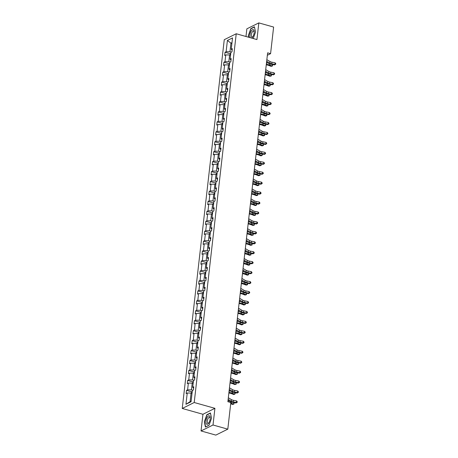 <?xml version="1.0" encoding="UTF-8"?>
<svg xmlns="http://www.w3.org/2000/svg" width="458" height="458" viewBox="0 0 458 458"><rect width="100%" height="100%" fill="white"/><g stroke="black" fill="none" stroke-linecap="round" stroke-linejoin="round"><path stroke-width="0.69" d="M201.039 430.944L213.016 425.001L214.916 408.33L202.94 414.278L201.039 430.944L215.827 435.1L227.803 429.157L230.832 402.542L227.878 401.712L267.627 52.836L270.581 53.666L273.615 27.056L258.827 22.9L246.856 28.843L245.986 36.491M202.94 414.278L182.244 408.456L224.26 39.697L236.231 33.755L194.215 402.513L182.244 408.456M213.016 425.001L227.803 429.157M192.028 393.308L191.083 393.044L190.099 401.649L185.954 404.3L187.236 393.021L186.154 393.559L186.515 390.371L191.725 391.836L191.564 393.176M191.083 393.044L187.236 393.021M193.161 383.363L192.211 383.1L191.444 389.855L187.603 389.832L186.515 390.371M187.603 389.832L188.37 383.077L187.288 383.615L187.648 380.426L192.858 381.892M194.295 373.419L193.345 373.155L192.578 379.911L188.736 379.888L187.648 380.426M188.736 379.888L189.503 373.133L188.421 373.671L188.782 370.482L193.992 371.948L193.831 373.287M195.429 363.475L194.478 363.211L193.711 369.967L189.864 369.944L188.782 370.482M189.864 369.944L190.637 363.188L189.555 363.726L189.915 360.538L195.125 362.003M196.562 353.53L195.612 353.267L194.845 360.022L190.997 359.999L189.915 360.538M190.997 359.999L191.77 353.244L190.683 353.782L191.049 350.593L196.259 352.059L196.098 353.399M197.696 343.586L196.745 343.323L195.978 350.078L192.131 350.055L191.049 350.593M192.131 350.055L192.904 343.3L191.816 343.838L192.183 340.649L197.392 342.115M198.829 333.642L197.879 333.378L197.106 340.134L193.265 340.111L192.183 340.649M193.265 340.111L194.037 333.355L192.95 333.893L193.316 330.705L198.526 332.17M199.957 323.697L199.012 323.434L198.24 330.189L194.398 330.166L193.316 330.705M194.398 330.166L195.171 323.411L194.083 323.949L194.45 320.76L199.659 322.226L199.493 323.571M201.091 313.753L200.146 313.49L199.373 320.245L195.532 320.222L194.45 320.76M195.532 320.222L196.299 313.467L195.217 314.005L195.583 310.816L200.793 312.282M202.224 303.809L201.28 303.545L200.507 310.301L196.665 310.278L195.583 310.816M196.665 310.278L197.432 303.522L196.35 304.06L196.711 300.872L201.921 302.337L201.76 303.683M203.358 293.864L202.413 293.601L201.64 300.356L197.799 300.334L196.711 300.872M197.799 300.334L198.566 293.578L197.484 294.116L197.845 290.927L203.054 292.393M204.491 283.92L203.541 283.657L202.774 290.412L198.932 290.389L197.845 290.927M198.932 290.389L199.699 283.634L198.617 284.172L198.978 280.983L204.188 282.449M205.625 273.981L204.674 273.712L203.907 280.468L200.066 280.445L198.978 280.983M200.066 280.445L200.833 273.689L199.751 274.228L200.112 271.039L205.321 272.504M206.758 264.037L205.808 263.768L205.041 270.523L201.199 270.501L200.112 271.039M201.199 270.501L201.967 263.745L200.885 264.283L201.245 261.094L206.455 262.56M207.892 254.093L206.942 253.824L206.174 260.579L202.327 260.556L201.245 261.094M202.327 260.556L203.1 253.801L202.018 254.339L202.379 251.15L207.589 252.616L207.428 253.961M209.025 244.148L208.075 243.879L207.308 250.635L203.461 250.612L202.379 251.15M203.461 250.612L204.234 243.856L203.146 244.395L203.512 241.206L208.722 242.671M210.159 234.204L209.209 233.935L208.442 240.69L204.594 240.668L203.512 241.206M204.594 240.668L205.367 233.912L204.279 234.45L204.646 231.261L209.856 232.727M211.287 224.26L210.342 223.991L209.569 230.746L205.728 230.723L204.646 231.261M205.728 230.723L206.501 223.968L205.413 224.506L205.779 221.317L210.989 222.783M212.42 214.315L211.476 214.046L210.703 220.802L206.861 220.779L205.779 221.317M206.861 220.779L207.629 214.023L206.547 214.562L206.913 211.373L212.123 212.838M213.554 204.371L212.609 204.102L211.836 210.857L207.995 210.835L206.913 211.373M207.995 210.835L208.762 204.079L207.68 204.617L208.041 201.428L213.256 202.894M214.688 194.427L213.743 194.158L212.97 200.913L209.129 200.89L208.041 201.428M209.129 200.89L209.896 194.135L208.814 194.673L209.174 191.484L214.384 192.95L214.224 194.295M215.821 184.482L214.876 184.213L214.104 190.975L210.262 190.946L209.174 191.484M210.262 190.946L211.029 184.19L209.947 184.729L210.308 181.54L215.518 183.005M216.955 174.538L216.004 174.269L215.237 181.03L211.396 181.002L210.308 181.54M211.396 181.002L212.163 174.246L211.081 174.784L211.441 171.601L216.651 173.061M218.088 164.594L217.138 164.325L216.371 171.086L212.529 171.063L211.441 171.601M212.529 171.063L213.296 164.302L212.214 164.84L212.575 161.657L217.785 163.117M219.222 154.649L218.271 154.38L217.504 161.142L213.657 161.119L212.575 161.657M213.657 161.119L214.43 154.357L213.348 154.896L213.709 151.713L218.918 153.172M220.355 144.705L219.405 144.436L218.638 151.197L214.791 151.174L213.709 151.713M214.791 151.174L215.563 144.413L214.476 144.951L214.842 141.768L220.052 143.228L219.892 144.573M221.489 134.761L220.538 134.492L219.771 141.253L215.924 141.23L214.842 141.768M215.924 141.23L216.697 134.469L215.609 135.007L215.976 131.824L221.185 133.284M222.622 124.816L221.672 124.547L220.899 131.309L217.058 131.286L215.976 131.824M217.058 131.286L217.831 124.524L216.743 125.063L217.109 121.88L222.319 123.339M223.75 114.872L222.806 114.603L222.033 121.364L218.191 121.341L217.109 121.88M218.191 121.341L218.964 114.58L217.876 115.118L218.243 111.935L223.452 113.395M224.884 104.928L223.939 104.664L223.166 111.42L219.325 111.397L218.243 111.935M219.325 111.397L220.092 104.636L219.01 105.174L219.371 101.991L224.586 103.456M226.017 94.983L225.073 94.72L224.3 101.476L220.458 101.453L219.371 101.991M220.458 101.453L221.225 94.692L220.143 95.235L220.504 92.047L225.714 93.512L225.554 94.852M227.151 85.039L226.206 84.776L225.433 91.531L221.592 91.508L220.504 92.047M221.592 91.508L222.359 84.753L221.277 85.291L221.638 82.102L226.847 83.568M228.284 75.095L227.334 74.831L226.567 81.587L222.725 81.564L221.638 82.102M222.725 81.564L223.493 74.809L222.411 75.347L222.771 72.158L227.981 73.623L227.821 74.963M229.418 65.15L228.468 64.887L227.7 71.643L223.859 71.62L222.771 72.158M223.859 71.62L224.626 64.864L223.544 65.402L223.905 62.214L229.114 63.679L228.954 65.019M230.551 55.206L229.601 54.943L228.834 61.698L224.987 61.675L223.905 62.214M224.987 61.675L225.76 54.92L224.678 55.458L225.038 52.269L230.248 53.735M231.897 43.413L230.946 43.149L229.968 51.754L226.12 51.731L225.038 52.269M226.12 51.731L227.408 40.447L232.521 37.911L231.238 49.189L232.321 48.651L231.96 51.84L230.872 52.378L230.105 59.134L231.187 58.595L230.826 61.784L229.739 62.322L228.971 69.078L230.053 68.54L229.693 71.729L228.605 72.267L227.838 79.022L228.92 78.484L228.559 81.673L227.471 82.211L226.704 88.967L227.786 88.428L227.426 91.617L226.344 92.155L225.571 98.911L226.653 98.373L226.292 101.562L225.21 102.1L224.437 108.855L225.525 108.317L225.159 111.506L224.076 112.044L223.304 118.799L224.391 118.261L224.025 121.45L222.943 121.988L222.17 128.744L223.258 128.206L222.891 131.394L221.809 131.933L221.037 138.688L222.124 138.15L221.758 141.339L220.676 141.877L219.909 148.632L220.991 148.094L220.624 151.283L219.542 151.821L218.775 158.577L219.857 158.039L219.496 161.227L218.409 161.766L217.642 168.521L218.724 167.983L218.363 171.172L217.275 171.71L216.508 178.465L217.59 177.927L217.229 181.116L216.142 181.654L215.374 188.41L216.457 187.872L216.096 191.06L215.008 191.599L214.241 198.354L215.323 197.816L214.962 201.005L213.88 201.543L213.107 208.298L214.189 207.76L213.829 210.949L212.747 211.487L211.974 218.243L213.062 217.705L212.695 220.893L211.613 221.432L210.84 228.187L211.928 227.649L211.562 230.838L210.48 231.376L209.707 238.131L210.794 237.593L210.428 240.782L209.346 241.32L208.579 248.076L209.661 247.538L209.295 250.726L208.213 251.265L207.445 258.02L208.527 257.482L208.167 260.671L207.079 261.209L206.312 267.964L207.394 267.426L207.033 270.609L205.945 271.153L205.178 277.909L206.26 277.371L205.9 280.554L204.812 281.092L204.045 287.853L205.127 287.315L204.766 290.498L203.678 291.036L202.911 297.797L203.993 297.259L203.633 300.442L202.55 300.98L201.778 307.742L202.86 307.204L202.499 310.387L201.417 310.925L200.644 317.686L201.732 317.148L201.365 320.331L200.283 320.869L199.511 327.63L200.598 327.092L200.232 330.275L199.15 330.813L198.377 337.575L199.465 337.036L199.098 340.22L198.016 340.758L197.243 347.519L198.331 346.981L197.965 350.164L196.883 350.702L196.116 357.458L197.198 356.919L196.837 360.108L195.749 360.646L194.982 367.402L196.064 366.864L195.703 370.053L194.616 370.591L193.849 377.346L194.931 376.808L194.57 379.997L193.482 380.535L192.715 387.291L193.797 386.752L193.436 389.941L192.349 390.479L191.066 401.763L185.954 404.3M193.614 388.39L192.715 387.291M192.829 390.245L191.444 389.855M192.211 383.1L188.37 383.077M194.747 378.445L193.849 377.346M193.963 380.3L192.578 379.911M193.345 373.155L189.503 373.133M195.881 368.501L194.982 367.402M195.091 370.356L193.711 369.967M194.478 363.211L190.637 363.188M197.009 358.557L196.116 357.458M196.224 360.412L194.845 360.022M195.612 353.267L191.77 353.244M198.142 348.612L197.243 347.519M197.358 350.467L195.978 350.078M196.745 343.323L192.904 343.3M199.276 338.668L198.377 337.575M198.491 340.523L197.106 340.134M197.879 333.378L194.037 333.355M200.409 328.724L199.511 327.63M199.625 330.579L198.24 330.189M199.012 323.434L195.171 323.411M201.543 318.779L200.644 317.686M200.759 320.634L199.373 320.245M200.146 313.49L196.299 313.467M202.676 308.835L201.778 307.742M201.892 310.69L200.507 310.301M201.28 303.545L197.432 303.522M203.81 298.891L202.911 297.797M203.026 300.746L201.64 300.356M202.413 293.601L198.566 293.578M204.944 288.946L204.045 287.853M204.159 290.801L202.774 290.412M203.541 283.657L199.699 283.634M206.077 279.002L205.178 277.909M205.293 280.857L203.907 280.468M204.674 273.712L200.833 273.689M207.211 269.058L206.312 267.964M206.426 270.913L205.041 270.523M205.808 263.768L201.967 263.745M208.338 259.114L207.445 258.02M207.554 260.968L206.174 260.579M206.942 253.824L203.1 253.801M209.472 249.169L208.579 248.076M208.688 251.024L207.308 250.635M208.075 243.879L204.234 243.856M210.606 239.225L209.707 238.131M209.821 241.08L208.442 240.69M209.209 233.935L205.367 233.912M211.739 229.281L210.84 228.187M210.955 231.135L209.569 230.746M210.342 223.991L206.501 223.968M212.873 219.336L211.974 218.243M212.088 221.191L210.703 220.802M211.476 214.046L207.629 214.023M214.006 209.392L213.107 208.298M213.222 211.247L211.836 210.857M212.609 204.102L208.762 204.079M215.14 199.448L214.241 198.354M214.355 201.302L212.97 200.913M213.743 194.158L209.896 194.135M216.273 189.509L215.374 188.41M215.489 191.358L214.104 190.975M214.876 184.213L211.029 184.19M217.407 179.565L216.508 178.465M216.623 181.414L215.237 181.03M216.004 174.269L212.163 174.246M218.54 169.62L217.642 168.521M217.756 171.475L216.371 171.086M217.138 164.325L213.296 164.302M219.668 159.676L218.775 158.577M218.884 161.531L217.504 161.142M218.271 154.38L214.43 154.357M220.802 149.732L219.909 148.632M220.017 151.587L218.638 151.197M219.405 144.436L215.563 144.413M221.935 139.787L221.037 138.688M221.151 141.642L219.771 141.253M220.538 134.492L216.697 134.469M223.069 129.843L222.17 128.744M222.285 131.698L220.899 131.309M221.672 124.547L217.831 124.524M224.202 119.899L223.304 118.799M223.418 121.754L222.033 121.364M222.806 114.603L218.964 114.58M225.336 109.954L224.437 108.855M224.552 111.809L223.166 111.42M223.939 104.664L220.092 104.636M226.47 100.01L225.571 98.911M225.685 101.865L224.3 101.476M225.073 94.72L221.225 94.692M227.603 90.066L226.704 88.967M226.819 91.921L225.433 91.531M226.206 84.776L222.359 84.753M228.737 80.121L227.838 79.022M227.952 81.976L226.567 81.587M227.334 74.831L223.493 74.809M229.87 70.177L228.971 69.078M229.086 72.032L227.7 71.643M228.468 64.887L224.626 64.864M231.004 60.233L230.105 59.134M230.214 62.088L228.834 61.698M229.601 54.943L225.76 54.92M232.132 50.288L231.238 49.189M214.916 408.33L194.215 402.513M236.231 33.755L256.932 39.571L258.827 22.9M267.346 55.275L270.581 53.666M190.099 401.649L191.135 401.134M231.347 52.143L229.968 51.754M231.983 42.634L230.946 43.149L227.408 40.447M253.24 38.529L255.541 32.049L254.436 26.793L250.835 28.585L248.328 35.632L248.665 37.247M210.44 412.956L206.833 414.748L204.331 421.795L205.43 427.051L209.037 425.259L211.544 418.217L210.44 412.956M251.184 28.682L250.835 28.585M207.188 414.845L206.833 414.748M266.848 59.672L270.054 61.572A3.389 1.099 -173.5 0 0 271.938 62.214L275.109 62.832L274.926 64.423L275.687 64.257L274.468 64.91L271.296 64.292A5.084 1.649 6.5 0 1 268.468 63.33L266.562 62.196M266.665 61.263L269.871 63.164A3.389 1.099 -173.5 0 0 271.754 63.805L274.926 64.423L274.468 64.91M275.109 62.832L275.756 63.622L275.687 64.257M230.803 52.996L230.237 53.746L230.088 55.075M266.258 64.859L266.424 64.876A3.389 1.099 6.5 0 1 268.6 65.374L271.067 66.341L272.184 66.044L269.716 65.076A5.084 1.649 -173.5 0 0 266.459 64.326L266.321 64.315M272.384 64.504L272.562 65.912L272.184 66.044L272.361 64.498M267.73 62.889A5.084 1.649 -173.5 0 0 266.642 62.735L266.499 62.717M265.714 69.616L268.92 71.517A3.389 1.099 -173.5 0 0 270.804 72.158L273.976 72.776L273.792 74.368L274.554 74.202L273.334 74.854L270.163 74.236A5.084 1.649 6.5 0 1 267.335 73.274L265.428 72.141M265.531 71.208L268.737 73.108A3.389 1.099 -173.5 0 0 270.621 73.749L273.792 74.368L273.334 74.854M273.976 72.776L274.623 73.561L274.554 74.202M264.581 79.56L267.787 81.461A3.389 1.099 -173.5 0 0 269.67 82.102L272.842 82.721L272.659 84.312L273.42 84.146L272.201 84.799L269.029 84.18A5.084 1.649 6.5 0 1 266.201 83.219L264.295 82.085M264.398 81.152L267.604 83.053A3.389 1.099 -173.5 0 0 269.487 83.694L272.659 84.312L272.201 84.799M272.842 82.721L273.495 83.505L273.42 84.146M229.67 62.941L229.103 63.691M265.125 74.803L265.296 74.82A3.389 1.099 6.5 0 1 267.466 75.318L269.934 76.286L271.05 75.988L268.583 75.02A5.084 1.649 -173.5 0 0 265.325 74.27L265.188 74.253M271.25 74.448L271.428 75.856L271.05 75.988L271.228 74.442M266.596 72.833A5.084 1.649 -173.5 0 0 265.508 72.679L265.365 72.662M228.536 72.885L227.97 73.635M263.991 84.747L264.163 84.764A3.389 1.099 6.5 0 1 266.333 85.262L268.8 86.23L269.917 85.932L267.449 84.965A5.084 1.649 -173.5 0 0 264.192 84.215L264.054 84.198M270.369 85.159L269.917 85.932L270.094 84.386L270.369 85.159M265.463 82.778A5.084 1.649 -173.5 0 0 264.375 82.623L264.232 82.606M251.516 38.048A4.408 1.866 -74.3 0 0 252.805 36.772A4.408 1.866 -74.3 0 0 254.207 31.791A4.408 1.866 -74.3 0 0 253.514 29.764A4.408 1.866 -74.3 0 0 250.6 32.352A4.408 1.866 -74.3 0 0 250.337 37.716M254.201 32.272A3.017 1.277 -74.3 0 0 253.755 31.259A3.017 1.277 -74.3 0 0 253.572 31.167A3.017 1.277 -74.3 0 0 251.591 33.497A3.017 1.277 -74.3 0 0 251.751 36.886A3.017 1.277 -74.3 0 0 251.934 36.978A3.017 1.277 -74.3 0 0 253.051 36.359M248.917 37.316L248.557 35.61L250.984 28.78L254.482 27.045L255.535 32.071M209.518 415.927A4.408 1.866 -74.3 0 0 206.472 418.87A4.408 1.866 -74.3 0 0 206.592 424.148A4.408 1.866 -74.3 0 0 208.808 422.94A4.408 1.866 -74.3 0 0 210.211 417.954A4.408 1.866 -74.3 0 0 209.518 415.927M210.205 418.44A3.017 1.277 -74.3 0 0 209.753 417.421A3.017 1.277 -74.3 0 0 209.569 417.33A3.017 1.277 -74.3 0 0 207.594 419.66A3.017 1.277 -74.3 0 0 207.755 423.049A3.017 1.277 -74.3 0 0 207.938 423.14A3.017 1.277 -74.3 0 0 209.054 422.522M209.077 425.156L205.631 426.867L204.56 421.772L206.987 414.942L210.48 413.208L211.533 418.234M263.447 89.505L266.653 91.405A3.389 1.099 -173.5 0 0 268.537 92.047L271.709 92.665L271.525 94.256L272.287 94.09L271.067 94.743L267.896 94.125A5.084 1.649 6.5 0 1 265.067 93.163L263.161 92.029M263.264 91.096L266.47 92.997A3.389 1.099 -173.5 0 0 268.359 93.638L271.525 94.256L271.067 94.743M271.709 92.665L272.361 93.449L272.287 94.09M227.403 82.829L226.842 83.579L226.687 84.907M262.858 94.692L263.029 94.709A3.389 1.099 6.5 0 1 265.199 95.207L267.667 96.174L268.789 95.877L266.321 94.909A5.084 1.649 -173.5 0 0 263.058 94.159L262.921 94.142M268.983 94.337L269.161 95.745L268.789 95.877L268.961 94.331M264.329 92.722A5.084 1.649 -173.5 0 0 263.241 92.568L263.104 92.55M262.314 99.449L265.52 101.35A3.389 1.099 -173.5 0 0 267.403 101.991L270.575 102.609L270.392 104.201L271.153 104.035L269.934 104.687L266.762 104.069A5.084 1.649 6.5 0 1 263.934 103.107L262.028 101.974M262.136 101.041L265.337 102.941A3.389 1.099 -173.5 0 0 267.226 103.582L270.392 104.201L269.934 104.687M270.575 102.609L271.228 103.394L271.153 104.035M226.269 92.774L225.708 93.524M261.724 104.636L261.896 104.653A3.389 1.099 6.5 0 1 264.066 105.151L266.533 106.119L267.655 105.821L265.188 104.853A5.084 1.649 -173.5 0 0 261.924 104.103L261.787 104.086M267.85 104.281L268.027 105.689L267.655 105.821L267.827 104.275M263.195 102.666A5.084 1.649 -173.5 0 0 262.108 102.512L261.97 102.495M261.18 109.393L264.386 111.294A3.389 1.099 -173.5 0 0 266.27 111.935L269.441 112.553L269.264 114.145L270.02 113.979L268.8 114.632L265.629 114.013A5.084 1.649 6.5 0 1 262.806 113.052L260.894 111.918M261.003 110.985L264.209 112.886A3.389 1.099 -173.5 0 0 266.092 113.527L269.264 114.145L268.8 114.632M269.441 112.553L270.094 113.338L270.02 113.979M225.136 102.718L224.575 103.468L224.42 104.796M260.591 114.58L260.762 114.597A3.389 1.099 6.5 0 1 262.938 115.095L265.405 116.063L266.522 115.759L264.054 114.798A5.084 1.649 -173.5 0 0 260.791 114.048L260.654 114.031M266.722 114.225L266.894 115.634L266.522 115.759L266.693 114.219M262.062 112.611A5.084 1.649 -173.5 0 0 260.974 112.456L260.837 112.439M260.047 119.332L263.253 121.238A3.389 1.099 -173.5 0 0 265.142 121.88L268.308 122.498L268.13 124.089L268.886 123.923L267.667 124.576L264.495 123.958A5.084 1.649 6.5 0 1 261.673 122.996L259.76 121.862M259.869 120.929L263.075 122.83A3.389 1.099 -173.5 0 0 264.959 123.471L268.13 124.089L267.667 124.576M268.308 122.498L268.961 123.282L268.886 123.923M224.002 112.662L223.441 113.412L223.286 114.74M259.457 124.524L259.629 124.542A3.389 1.099 6.5 0 1 261.804 125.04L264.272 126.007L265.388 125.704L262.921 124.742A5.084 1.649 -173.5 0 0 259.657 123.992L259.52 123.975M265.588 124.17L265.76 125.578L265.388 125.704L265.56 124.164M260.928 122.555A5.084 1.649 -173.5 0 0 259.841 122.401L259.703 122.383M258.919 129.276L262.119 131.183A3.389 1.099 -173.5 0 0 264.008 131.824L267.174 132.442L266.997 134.034L267.753 133.868L266.533 134.52L263.367 133.902A5.084 1.649 6.5 0 1 260.539 132.94L258.627 131.807M258.736 130.874L261.942 132.774A3.389 1.099 -173.5 0 0 263.825 133.415L266.997 134.034L266.533 134.52M267.174 132.442L267.827 133.226L267.753 133.868M222.874 122.601L222.307 123.357L222.153 124.685M258.323 134.469L258.495 134.486A3.389 1.099 6.5 0 1 260.671 134.984L263.138 135.952L264.255 135.648L261.787 134.686A5.084 1.649 -173.5 0 0 258.524 133.936L258.386 133.919M264.455 134.114L264.627 135.516L264.255 135.648L264.432 134.108M259.8 132.499A5.084 1.649 -173.5 0 0 258.707 132.345L258.57 132.328M257.785 139.221L260.991 141.127A3.389 1.099 -173.5 0 0 262.875 141.768L266.046 142.386L265.863 143.978L266.619 143.812L265.4 144.465L262.234 143.846A5.084 1.649 6.5 0 1 259.405 142.885L257.493 141.751M257.602 140.818L260.808 142.719A3.389 1.099 -173.5 0 0 262.692 143.36L265.863 143.978L265.4 144.465M266.046 142.386L266.693 143.171L266.619 143.812M221.741 132.545L221.174 133.301L221.025 134.629M257.19 144.407L257.362 144.43A3.389 1.099 6.5 0 1 259.537 144.928L262.005 145.896L263.121 145.592L260.654 144.631A5.084 1.649 -173.5 0 0 257.396 143.881L257.253 143.864M263.321 144.058L263.499 145.461L263.121 145.592L263.298 144.052M258.667 142.444A5.084 1.649 -173.5 0 0 257.573 142.289L257.436 142.272M256.652 149.165L259.858 151.071A3.389 1.099 -173.5 0 0 261.741 151.713L264.913 152.331L264.73 153.922L265.491 153.756L264.266 154.409L261.1 153.791A5.084 1.649 6.5 0 1 258.272 152.823L256.36 151.695M256.469 150.762L259.675 152.663A3.389 1.099 -173.5 0 0 261.558 153.304L264.73 153.922L264.266 154.409M264.913 152.331L265.56 153.115L265.491 153.756M255.518 159.109L258.724 161.016A3.389 1.099 -173.5 0 0 260.608 161.657L263.779 162.275L263.596 163.867L264.358 163.701L263.138 164.353L259.967 163.735A5.084 1.649 6.5 0 1 257.138 162.767L255.232 161.64M255.335 160.706L258.541 162.607A3.389 1.099 -173.5 0 0 260.425 163.248L263.596 163.867L263.138 164.353M263.779 162.275L264.426 163.059L264.358 163.701M254.385 169.054L257.591 170.96A3.389 1.099 -173.5 0 0 259.474 171.601L262.646 172.219L262.463 173.811L263.224 173.645L262.005 174.298L258.833 173.679A5.084 1.649 6.5 0 1 256.005 172.712L254.098 171.584M254.201 170.651L257.407 172.551A3.389 1.099 -173.5 0 0 259.291 173.193L262.463 173.811L262.005 174.298M262.646 172.219L263.293 173.004L263.224 173.645M253.251 178.998L256.457 180.904A3.389 1.099 -173.5 0 0 258.341 181.545L261.512 182.164L261.329 183.755L262.091 183.584L260.871 184.236L257.699 183.624A5.084 1.649 6.5 0 1 254.871 182.656L252.965 181.528M253.068 180.595L256.274 182.496A3.389 1.099 -173.5 0 0 258.157 183.137L261.329 183.755L260.871 184.236M261.512 182.164L262.165 182.948L262.091 183.584M252.118 188.942L255.324 190.849A3.389 1.099 -173.5 0 0 257.207 191.49L260.379 192.108L260.196 193.7L260.957 193.528L259.738 194.181L256.566 193.568A5.084 1.649 6.5 0 1 253.738 192.6L251.831 191.473M251.934 190.539L255.14 192.44A3.389 1.099 -173.5 0 0 257.03 193.081L260.196 193.7L259.738 194.181M260.379 192.108L261.031 192.892L260.957 193.528M250.984 198.886L254.19 200.793A3.389 1.099 -173.5 0 0 256.074 201.434L259.245 202.052L259.062 203.644L259.823 203.472L258.604 204.125L255.432 203.512A5.084 1.649 6.5 0 1 252.604 202.545L250.698 201.411M250.807 200.484L254.007 202.384A3.389 1.099 -173.5 0 0 255.896 203.026L259.062 203.644L258.604 204.125M259.245 202.052L259.898 202.837L259.823 203.472M249.85 208.831L253.056 210.732A3.389 1.099 -173.5 0 0 254.94 211.378L258.112 211.991L257.928 213.588L258.69 213.417L257.47 214.069L254.299 213.451A5.084 1.649 6.5 0 1 251.471 212.489L249.564 211.356M249.673 210.428L252.879 212.329A3.389 1.099 -173.5 0 0 254.763 212.97L257.928 213.588L257.47 214.069M258.112 211.991L258.764 212.781L258.69 213.417M248.717 218.775L251.923 220.676A3.389 1.099 -173.5 0 0 253.812 221.323L256.978 221.935L256.801 223.533L257.556 223.361L256.337 224.014L253.165 223.395A5.084 1.649 6.5 0 1 250.343 222.433L248.431 221.3M248.539 220.372L251.745 222.273A3.389 1.099 -173.5 0 0 253.629 222.914L256.801 223.533L256.337 224.014M256.978 221.935L257.631 222.725L257.556 223.361M247.589 228.719L250.789 230.62A3.389 1.099 -173.5 0 0 252.679 231.267L255.845 231.88L255.667 233.477L256.423 233.305L255.203 233.958L252.037 233.34A5.084 1.649 6.5 0 1 249.209 232.378L247.297 231.244M247.406 230.311L250.612 232.217A3.389 1.099 -173.5 0 0 252.495 232.859L255.667 233.477L255.203 233.958M255.845 231.88L256.497 232.67L256.423 233.305M246.456 238.664L249.662 240.565A3.389 1.099 -173.5 0 0 251.545 241.211L254.711 241.824L254.534 243.421L255.289 243.25L254.07 243.902L250.904 243.284A5.084 1.649 6.5 0 1 248.076 242.322L246.164 241.189M246.272 240.255L249.478 242.162A3.389 1.099 -173.5 0 0 251.362 242.803L254.534 243.421L254.07 243.902M254.711 241.824L255.364 242.614L255.289 243.25M220.607 142.49L220.04 143.245M256.062 154.352L256.228 154.375A3.389 1.099 6.5 0 1 258.404 154.873L260.871 155.84L261.987 155.537L259.52 154.569A5.084 1.649 -173.5 0 0 256.262 153.825L256.119 153.808M262.434 154.77L261.987 155.537L262.165 153.997L262.434 154.77M257.533 152.388A5.084 1.649 -173.5 0 0 256.44 152.228L256.303 152.216M219.474 152.434L218.907 153.19L218.758 154.518M254.929 164.296L255.095 164.319A3.389 1.099 6.5 0 1 257.27 164.817L259.738 165.785L260.854 165.481L258.386 164.514A5.084 1.649 -173.5 0 0 255.129 163.769L254.986 163.752M261.054 163.947L261.232 165.349L260.854 165.481L261.031 163.941M256.4 162.332A5.084 1.649 -173.5 0 0 255.312 162.172L255.169 162.161M218.34 162.378L217.773 163.134L217.624 164.462M253.795 174.24L253.967 174.263A3.389 1.099 6.5 0 1 256.137 174.761L258.604 175.729L259.72 175.425L257.253 174.458A5.084 1.649 -173.5 0 0 253.995 173.714L253.858 173.696M259.921 173.891L260.098 175.294L259.72 175.425L259.898 173.885M255.266 172.277A5.084 1.649 -173.5 0 0 254.179 172.116L254.035 172.105M217.206 172.322L216.64 173.078L216.491 174.406M252.661 184.185L252.833 184.208A3.389 1.099 6.5 0 1 255.003 184.706L257.47 185.673L258.587 185.37L256.119 184.402A5.084 1.649 -173.5 0 0 252.862 183.658L252.724 183.641M258.787 183.835L258.965 185.238L258.587 185.37L258.764 183.83M254.133 182.221A5.084 1.649 -173.5 0 0 253.045 182.061L252.902 182.049M216.073 182.267L215.357 184.351M251.528 194.129L251.7 194.152A3.389 1.099 6.5 0 1 253.869 194.65L256.337 195.612L257.453 195.314L254.992 194.347A5.084 1.649 -173.5 0 0 251.728 193.602L251.591 193.585M257.654 193.78L257.831 195.182L257.453 195.314L257.631 193.774M252.999 192.165A5.084 1.649 -173.5 0 0 251.911 192.005L251.768 191.994M214.939 192.211L214.378 192.967M250.394 204.073L250.566 204.096A3.389 1.099 6.5 0 1 252.736 204.594L255.203 205.556L256.325 205.258L253.858 204.291A5.084 1.649 -173.5 0 0 250.595 203.547L250.457 203.529M256.772 204.491L256.325 205.258L256.497 203.718L256.772 204.491M251.866 202.11A5.084 1.649 -173.5 0 0 250.778 201.949L250.641 201.938M213.806 202.155L213.09 204.239M249.261 214.018L249.433 214.035A3.389 1.099 6.5 0 1 251.608 214.539L254.076 215.5L255.192 215.203L252.724 214.235A5.084 1.649 -173.5 0 0 249.461 213.491L249.324 213.474M255.392 213.668L255.564 215.071L255.192 215.203L255.364 213.663M250.732 212.054A5.084 1.649 -173.5 0 0 249.644 211.894L249.507 211.882M212.672 212.1L212.111 212.85L211.957 214.184M248.127 223.962L248.299 223.979A3.389 1.099 6.5 0 1 250.474 224.483L252.942 225.445L254.058 225.147L251.591 224.18A5.084 1.649 -173.5 0 0 248.328 223.435L248.19 223.418M254.259 223.613L254.43 225.015L254.058 225.147L254.23 223.607M249.599 221.998A5.084 1.649 -173.5 0 0 248.511 221.838L248.373 221.827M211.544 222.044L210.978 222.794L210.823 224.128M246.994 233.906L247.165 233.924A3.389 1.099 6.5 0 1 249.341 234.427L251.808 235.389L252.925 235.091L250.457 234.124A5.084 1.649 -173.5 0 0 247.194 233.38L247.057 233.362M253.125 233.551L253.297 234.96L252.925 235.091L253.102 233.551M248.465 231.943A5.084 1.649 -173.5 0 0 247.377 231.782L247.24 231.771M210.411 231.988L209.844 232.738L209.695 234.072M245.86 243.851L246.032 243.868A3.389 1.099 6.5 0 1 248.207 244.366L250.675 245.333L251.791 245.036L249.324 244.068A5.084 1.649 -173.5 0 0 246.066 243.324L245.923 243.307M251.992 243.496L252.169 244.904L251.791 245.036L251.969 243.496M247.337 241.887A5.084 1.649 -173.5 0 0 246.244 241.727L246.106 241.715M245.322 248.608L248.528 250.509A3.389 1.099 -173.5 0 0 250.411 251.15L253.583 251.768L253.4 253.366L254.161 253.194L252.936 253.846L249.77 253.228A5.084 1.649 6.5 0 1 246.942 252.266L245.03 251.133M245.139 250.2L248.345 252.106A3.389 1.099 -173.5 0 0 250.228 252.747L253.4 253.366L252.936 253.846M253.583 251.768L254.23 252.558L254.161 253.194M209.277 241.933L208.711 242.683L208.562 244.017M244.732 253.795L244.898 253.812A3.389 1.099 6.5 0 1 247.074 254.31L249.541 255.278L250.658 254.98L248.19 254.013A5.084 1.649 -173.5 0 0 244.933 253.268L244.79 253.251M250.858 253.44L251.036 254.848L250.658 254.98L250.835 253.44M246.204 251.831A5.084 1.649 -173.5 0 0 245.11 251.671L244.973 251.66M244.188 258.552L247.394 260.453A3.389 1.099 -173.5 0 0 249.278 261.094L252.45 261.713L252.266 263.31L253.028 263.138L251.808 263.791L248.637 263.173A5.084 1.649 6.5 0 1 245.809 262.211L243.902 261.077M244.005 260.144L247.211 262.05A3.389 1.099 -173.5 0 0 249.095 262.692L252.266 263.31L251.808 263.791M252.45 261.713L253.097 262.503L253.028 263.138M208.144 251.877L207.577 252.627M243.599 263.739L243.765 263.756A3.389 1.099 6.5 0 1 245.94 264.255L248.408 265.222L249.524 264.924L247.057 263.957A5.084 1.649 -173.5 0 0 243.799 263.207L243.656 263.195M249.725 263.384L249.902 264.793L249.524 264.924L249.702 263.384M245.07 261.77A5.084 1.649 -173.5 0 0 243.977 261.615L243.839 261.604M243.055 268.497L246.261 270.397A3.389 1.099 -173.5 0 0 248.144 271.039L251.316 271.657L251.133 273.254L251.894 273.082L250.675 273.735L247.503 273.117A5.084 1.649 6.5 0 1 244.675 272.155L242.769 271.022M242.872 270.088L246.078 271.995A3.389 1.099 -173.5 0 0 247.961 272.636L251.133 273.254L250.675 273.735M251.316 271.657L251.963 272.447L251.894 273.082M207.01 261.821L206.444 262.571L206.295 263.905M242.465 273.684L242.637 273.701A3.389 1.099 6.5 0 1 244.807 274.199L247.274 275.166L248.391 274.869L245.923 273.901A5.084 1.649 -173.5 0 0 242.666 273.151L242.528 273.14M248.843 274.102L248.391 274.869L248.568 273.329L248.843 274.102M243.937 271.714A5.084 1.649 -173.5 0 0 242.849 271.56L242.706 271.542M241.921 278.441L245.127 280.342A3.389 1.099 -173.5 0 0 247.011 280.983L250.183 281.601L249.999 283.199L250.761 283.027L249.541 283.679L246.37 283.061A5.084 1.649 6.5 0 1 243.541 282.099L241.635 280.966M241.738 280.033L244.944 281.939A3.389 1.099 -173.5 0 0 246.828 282.58L249.999 283.199L249.541 283.679M250.183 281.601L250.835 282.391L250.761 283.027M205.877 271.766L205.31 272.516L205.161 273.85M241.332 283.628L241.503 283.645A3.389 1.099 6.5 0 1 243.673 284.143L246.141 285.111L247.257 284.813L244.79 283.846A5.084 1.649 -173.5 0 0 241.532 283.096L241.395 283.084M247.457 283.273L247.635 284.681L247.257 284.813L247.434 283.273M242.803 281.659A5.084 1.649 -173.5 0 0 241.715 281.504L241.572 281.487M240.788 288.385L243.994 290.286A3.389 1.099 -173.5 0 0 245.877 290.927L249.049 291.546L248.866 293.143L249.627 292.971L248.408 293.624L245.236 293.005A5.084 1.649 6.5 0 1 242.408 292.044L240.502 290.91M240.605 289.977L243.811 291.883A3.389 1.099 -173.5 0 0 245.7 292.525L248.866 293.143L248.408 293.624M249.049 291.546L249.702 292.336L249.627 292.971M204.743 281.71L204.182 282.46L204.028 283.794M240.198 293.572L240.37 293.589A3.389 1.099 6.5 0 1 242.54 294.088L245.007 295.055L246.123 294.757L243.662 293.79A5.084 1.649 -173.5 0 0 240.398 293.04L240.261 293.028M246.324 293.217L246.501 294.626L246.123 294.757L246.301 293.212M241.669 291.603A5.084 1.649 -173.5 0 0 240.582 291.448L240.439 291.431M239.654 298.33L242.86 300.23A3.389 1.099 -173.5 0 0 244.744 300.872L247.915 301.49L247.732 303.087L248.494 302.915L247.274 303.568L244.103 302.95A5.084 1.649 6.5 0 1 241.274 301.988L239.368 300.854M239.477 299.921L242.677 301.828A3.389 1.099 -173.5 0 0 244.566 302.469L247.732 303.087L247.274 303.568M247.915 301.49L248.568 302.28L248.494 302.915M203.61 291.654L203.049 292.404L202.894 293.738M239.065 303.517L239.236 303.534A3.389 1.099 6.5 0 1 241.406 304.032L243.874 304.999L244.996 304.702L242.528 303.734A5.084 1.649 -173.5 0 0 239.265 302.984L239.128 302.973M245.19 303.162L245.368 304.57L244.996 304.702L245.167 303.156M240.536 301.547A5.084 1.649 -173.5 0 0 239.448 301.393L239.311 301.375M238.521 308.274L241.727 310.175A3.389 1.099 -173.5 0 0 243.61 310.816L246.782 311.434L246.599 313.032L247.36 312.86L246.141 313.512L242.969 312.894A5.084 1.649 6.5 0 1 240.141 311.932L238.234 310.799M238.343 309.866L241.543 311.772A3.389 1.099 -173.5 0 0 243.433 312.413L246.599 313.032L246.141 313.512M246.782 311.434L247.434 312.224L247.36 312.86M202.476 301.599L201.915 302.349M237.931 313.461L238.103 313.478A3.389 1.099 6.5 0 1 240.278 313.976L242.74 314.944L243.862 314.646L241.395 313.678A5.084 1.649 -173.5 0 0 238.131 312.929L237.994 312.917M244.062 313.106L244.234 314.514L243.862 314.646L244.034 313.1M239.402 311.492A5.084 1.649 -173.5 0 0 238.315 311.337L238.177 311.32M237.387 318.218L240.593 320.119A3.389 1.099 -173.5 0 0 242.482 320.76L245.648 321.379L245.471 322.97L246.227 322.804L245.007 323.457L241.835 322.838A5.084 1.649 6.5 0 1 239.013 321.877L237.101 320.743M237.21 319.81L240.416 321.711A3.389 1.099 -173.5 0 0 242.299 322.358L245.471 322.97L245.007 323.457M245.648 321.379L246.301 322.169L246.227 322.804M201.343 311.543L200.781 312.293L200.627 313.627M236.797 323.405L236.969 323.422A3.389 1.099 6.5 0 1 239.145 323.921L241.612 324.888L242.729 324.59L240.261 323.623A5.084 1.649 -173.5 0 0 236.998 322.873L236.86 322.861M242.929 323.05L243.101 324.459L242.729 324.59L242.9 323.045M238.269 321.436A5.084 1.649 -173.5 0 0 237.181 321.281L237.044 321.264M236.259 328.163L239.46 330.063A3.389 1.099 -173.5 0 0 241.349 330.705L244.515 331.323L244.337 332.914L245.093 332.748L243.874 333.401L240.702 332.783A5.084 1.649 6.5 0 1 237.879 331.821L235.967 330.687M236.076 329.754L239.282 331.655A3.389 1.099 -173.5 0 0 241.166 332.302L244.337 332.914L243.874 333.401M244.515 331.323L245.167 332.113L245.093 332.748M200.215 321.487L199.648 322.237M235.664 333.35L235.836 333.367A3.389 1.099 6.5 0 1 238.011 333.865L240.479 334.832L241.595 334.535L239.128 333.567A5.084 1.649 -173.5 0 0 235.864 332.817L235.727 332.806M241.795 332.995L241.967 334.403L241.595 334.535L241.772 332.989M237.135 331.38A5.084 1.649 -173.5 0 0 236.047 331.226L235.91 331.208M235.126 338.107L238.326 340.008A3.389 1.099 -173.5 0 0 240.215 340.649L243.381 341.267L243.204 342.859L243.959 342.693L242.74 343.345L239.574 342.727A5.084 1.649 6.5 0 1 236.746 341.765L234.834 340.632M234.943 339.699L238.149 341.599A3.389 1.099 -173.5 0 0 240.032 342.246L243.204 342.859L242.74 343.345M243.381 341.267L244.034 342.057L243.959 342.693M199.081 331.432L198.514 332.182L198.366 333.516M234.53 343.294L234.702 343.311A3.389 1.099 6.5 0 1 236.878 343.809L239.345 344.777L240.461 344.479L237.994 343.511A5.084 1.649 -173.5 0 0 234.736 342.761L234.593 342.75M240.908 343.706L240.461 344.479L240.639 342.933L240.908 343.706M236.007 341.325A5.084 1.649 -173.5 0 0 234.914 341.17L234.777 341.153M233.992 348.051L237.198 349.952A3.389 1.099 -173.5 0 0 239.082 350.593L242.253 351.212L242.07 352.803L242.826 352.637L241.606 353.29L238.441 352.671A5.084 1.649 6.5 0 1 235.612 351.71L233.7 350.576M233.809 349.643L237.015 351.544A3.389 1.099 -173.5 0 0 238.899 352.191L242.07 352.803L241.606 353.29M242.253 351.212L242.9 352.002L242.826 352.637M197.948 341.376L197.381 342.126L197.232 343.46M233.397 353.238L233.569 353.255A3.389 1.099 6.5 0 1 235.744 353.753L238.212 354.721L239.328 354.423L236.86 353.456A5.084 1.649 -173.5 0 0 233.603 352.706L233.46 352.694M239.528 352.883L239.706 354.292L239.328 354.423L239.505 352.878M234.874 351.269A5.084 1.649 -173.5 0 0 233.78 351.114L233.643 351.097M232.859 357.996L236.065 359.896A3.389 1.099 -173.5 0 0 237.948 360.538L241.12 361.156L240.937 362.747L241.698 362.581L240.479 363.234L237.307 362.616A5.084 1.649 6.5 0 1 234.479 361.654L232.572 360.52M232.675 359.587L235.881 361.488A3.389 1.099 -173.5 0 0 237.765 362.129L240.937 362.747L240.479 363.234M241.12 361.156L241.767 361.946L241.698 362.581M196.814 351.32L196.247 352.07M232.269 363.183L232.435 363.2A3.389 1.099 6.5 0 1 234.611 363.698L237.078 364.665L238.194 364.368L235.727 363.4A5.084 1.649 -173.5 0 0 232.469 362.65L232.326 362.639M238.395 362.828L238.572 364.236L238.194 364.368L238.372 362.822M233.74 361.213A5.084 1.649 -173.5 0 0 232.647 361.059L232.509 361.041M231.725 367.94L234.931 369.841A3.389 1.099 -173.5 0 0 236.815 370.482L239.986 371.1L239.803 372.692L240.565 372.526L239.345 373.178L236.173 372.56A5.084 1.649 6.5 0 1 233.345 371.598L231.439 370.465M231.542 369.532L234.748 371.432A3.389 1.099 -173.5 0 0 236.631 372.073L239.803 372.692L239.345 373.178M239.986 371.1L240.633 371.89L240.565 372.526M195.681 361.265L195.114 362.015L194.965 363.343M231.135 373.127L231.301 373.144A3.389 1.099 6.5 0 1 233.477 373.642L235.944 374.61L237.061 374.312L234.593 373.344A5.084 1.649 -173.5 0 0 231.336 372.594L231.198 372.583M237.261 372.772L237.439 374.18L237.061 374.312L237.238 372.766M232.607 371.157A5.084 1.649 -173.5 0 0 231.519 371.003L231.376 370.986M230.592 377.884L233.798 379.785A3.389 1.099 -173.5 0 0 235.681 380.426L238.853 381.045L238.67 382.636L239.431 382.47L238.212 383.123L235.04 382.504A5.084 1.649 6.5 0 1 232.212 381.543L230.305 380.409M230.408 379.476L233.614 381.377A3.389 1.099 -173.5 0 0 235.498 382.018L238.67 382.636L238.212 383.123M238.853 381.045L239.5 381.829L239.431 382.47M194.547 371.209L193.98 371.959M230.002 383.071L230.174 383.088A3.389 1.099 6.5 0 1 232.343 383.586L234.811 384.554L235.927 384.256L233.46 383.289A5.084 1.649 -173.5 0 0 230.202 382.539L230.065 382.522M236.128 382.716L236.305 384.125L235.927 384.256L236.105 382.711M231.473 381.102A5.084 1.649 -173.5 0 0 230.385 380.947L230.242 380.93M229.458 387.829L232.664 389.729A3.389 1.099 -173.5 0 0 234.548 390.371L237.719 390.989L237.536 392.58L238.297 392.414L237.078 393.067L233.906 392.449A5.084 1.649 6.5 0 1 231.078 391.487L229.172 390.353M229.275 389.42L232.481 391.321A3.389 1.099 -173.5 0 0 234.364 391.962L237.536 392.58L237.078 393.067M237.719 390.989L238.372 391.773L238.297 392.414M193.413 381.153L192.852 381.903L192.698 383.231M228.868 393.016L229.04 393.033A3.389 1.099 6.5 0 1 231.21 393.531L233.677 394.498L234.794 394.201L232.326 393.233A5.084 1.649 -173.5 0 0 229.069 392.483L228.931 392.466M235.246 393.428L234.794 394.201L234.971 392.655L235.246 393.428M230.34 391.046A5.084 1.649 -173.5 0 0 229.252 390.892L229.109 390.874M228.324 397.773L231.53 399.674A3.389 1.099 -173.5 0 0 233.414 400.315L236.586 400.933L236.402 402.525L237.164 402.359L235.944 403.011L232.773 402.393A5.084 1.649 6.5 0 1 229.945 401.431L228.038 400.298M228.141 399.365L231.347 401.265A3.389 1.099 -173.5 0 0 233.236 401.906L236.402 402.525L235.944 403.011M236.586 400.933L237.238 401.718L237.164 402.359M192.28 391.098L191.719 391.848M230.7 403.716L232.544 404.443L233.666 404.145L231.198 403.177A5.084 1.649 -173.5 0 0 230.78 403.023M233.861 402.605L234.038 404.013L233.666 404.145L233.838 402.599M229.206 400.99A5.084 1.649 -173.5 0 0 228.118 400.836L227.981 400.819M270.054 61.572L269.871 63.164M271.938 62.214L271.754 63.805M269.716 65.076L269.848 63.925M266.459 64.326L266.642 62.735M268.92 71.517L268.737 73.108M270.804 72.158L270.621 73.749M267.787 81.461L267.604 83.053M269.67 82.102L269.487 83.694M268.583 75.02L268.714 73.87M265.325 74.27L265.508 72.679M267.449 84.965L267.581 83.814M264.192 84.215L264.375 82.623M266.653 91.405L266.47 92.997M268.537 92.047L268.359 93.638M266.321 94.909L266.447 93.758M263.058 94.159L263.241 92.568M265.52 101.35L265.337 102.941M267.403 101.991L267.226 103.582M265.188 104.853L265.319 103.703M261.924 104.103L262.108 102.512M264.386 111.294L264.209 112.886M266.27 111.935L266.092 113.527M264.054 114.798L264.186 113.647M260.791 114.048L260.974 112.456M263.253 121.238L263.075 122.83M265.142 121.88L264.959 123.471M262.921 124.742L263.052 123.591M259.657 123.992L259.841 122.401M262.119 131.183L261.942 132.774M264.008 131.824L263.825 133.415M261.787 134.686L261.919 133.536M258.524 133.936L258.707 132.345M260.991 141.127L260.808 142.719M262.875 141.768L262.692 143.36M260.654 144.631L260.785 143.48M257.396 143.881L257.573 142.289M259.858 151.071L259.675 152.663M261.741 151.713L261.558 153.304M258.724 161.016L258.541 162.607M260.608 161.657L260.425 163.248M257.591 170.96L257.407 172.551M259.474 171.601L259.291 173.193M256.457 180.904L256.274 182.496M258.341 181.545L258.157 183.137M255.324 190.849L255.14 192.44M257.207 191.49L257.03 193.081M254.19 200.793L254.007 202.384M256.074 201.434L255.896 203.026M253.056 210.732L252.879 212.329M254.94 211.378L254.763 212.97M251.923 220.676L251.745 222.273M253.812 221.323L253.629 222.914M250.789 230.62L250.612 232.217M252.679 231.267L252.495 232.859M249.662 240.565L249.478 242.162M251.545 241.211L251.362 242.803M259.52 154.569L259.652 153.419M256.262 153.825L256.44 152.228M258.386 164.514L258.518 163.363M255.129 163.769L255.312 162.172M257.253 174.458L257.385 173.307M253.995 173.714L254.179 172.116M256.119 184.402L256.251 183.252M252.862 183.658L253.045 182.061M254.992 194.347L255.117 193.196M251.728 193.602L251.911 192.005M253.858 204.291L253.99 203.14M250.595 203.547L250.778 201.949M252.724 214.235L252.856 213.084M249.461 213.491L249.644 211.894M251.591 224.18L251.723 223.029M248.328 223.435L248.511 221.838M250.457 234.124L250.589 232.973M247.194 233.38L247.377 231.782M249.324 244.068L249.455 242.917M246.066 243.324L246.244 241.727M248.528 250.509L248.345 252.106M250.411 251.15L250.228 252.747M248.19 254.013L248.322 252.862M244.933 253.268L245.11 251.671M247.394 260.453L247.211 262.05M249.278 261.094L249.095 262.692M247.057 263.957L247.188 262.806M243.799 263.207L243.977 261.615M246.261 270.397L246.078 271.995M248.144 271.039L247.961 272.636M245.923 273.901L246.055 272.75M242.666 273.151L242.849 271.56M245.127 280.342L244.944 281.939M247.011 280.983L246.828 282.58M244.79 283.846L244.921 282.695M241.532 283.096L241.715 281.504M243.994 290.286L243.811 291.883M245.877 290.927L245.7 292.525M243.662 293.79L243.788 292.639M240.398 293.04L240.582 291.448M242.86 300.23L242.677 301.828M244.744 300.872L244.566 302.469M242.528 303.734L242.66 302.583M239.265 302.984L239.448 301.393M241.727 310.175L241.543 311.772M243.61 310.816L243.433 312.413M241.395 313.678L241.526 312.528M238.131 312.929L238.315 311.337M240.593 320.119L240.416 321.711M242.482 320.76L242.299 322.358M240.261 323.623L240.393 322.472M236.998 322.873L237.181 321.281M239.46 330.063L239.282 331.655M241.349 330.705L241.166 332.302M239.128 333.567L239.259 332.416M235.864 332.817L236.047 331.226M238.326 340.008L238.149 341.599M240.215 340.649L240.032 342.246M237.994 343.511L238.126 342.361M234.736 342.761L234.914 341.17M237.198 349.952L237.015 351.544M239.082 350.593L238.899 352.191M236.86 353.456L236.992 352.305M233.603 352.706L233.78 351.114M236.065 359.896L235.881 361.488M237.948 360.538L237.765 362.129M235.727 363.4L235.859 362.249M232.469 362.65L232.647 361.059M234.931 369.841L234.748 371.432M236.815 370.482L236.631 372.073M234.593 373.344L234.725 372.194M231.336 372.594L231.519 371.003M233.798 379.785L233.614 381.377M235.681 380.426L235.498 382.018M233.46 383.289L233.591 382.138M230.202 382.539L230.385 380.947M232.664 389.729L232.481 391.321M234.548 390.371L234.364 391.962M232.326 393.233L232.458 392.082M229.069 392.483L229.252 390.892M231.53 399.674L231.347 401.265M233.414 400.315L233.236 401.906M231.198 403.177L231.324 402.027M228.015 401.752L228.118 400.836"/></g></svg>
